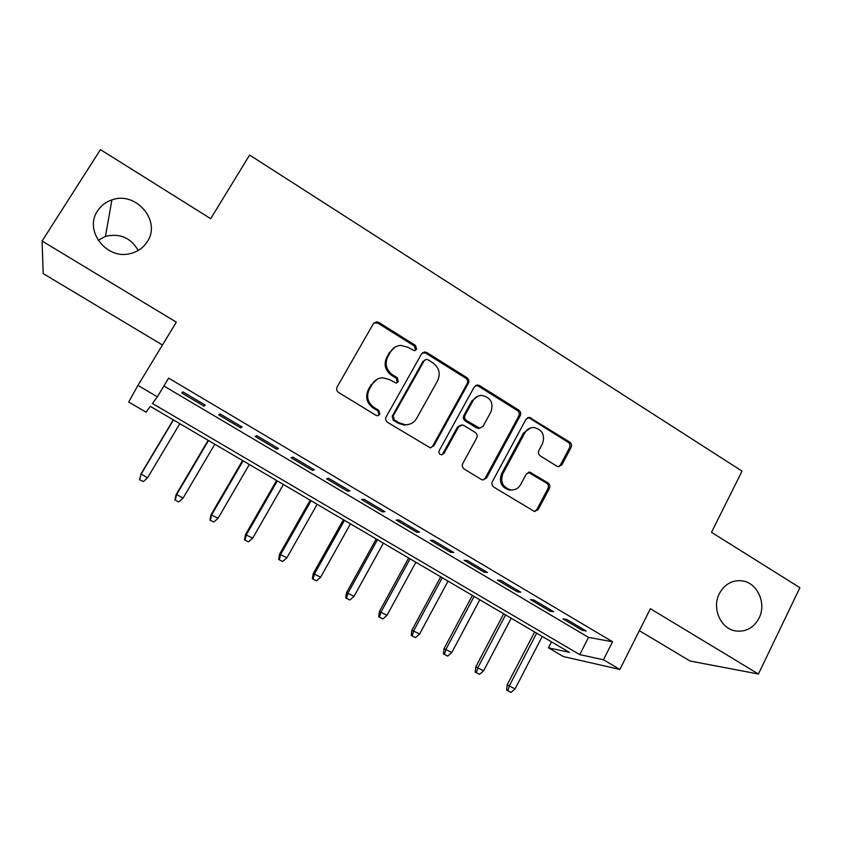 <?xml version="1.0" encoding="UTF-8"?>
<svg xmlns="http://www.w3.org/2000/svg" width="842" height="842" viewBox="0 0 842 842"><rect width="100%" height="100%" fill="white"/><g stroke="black" fill="none" stroke-linecap="round" stroke-linejoin="round"><path stroke-width="1.26" d="M416.569 349.377L415.527 345.452L378.837 322.454L376.385 321.844L373.364 323.749L337.168 386.857C336.158 389.13 336.663 391.035 338.684 392.561L376.079 415.348L377.448 415.759L379.921 414.369L378.868 410.401L374.069 407.475C367.659 402.634 366.06 396.593 369.27 389.33L372.259 384.057C374.711 380.047 378.268 377.953 382.921 377.763L389.772 379.7L396.014 383.068L398.34 381.7L397.298 377.753L392.54 374.806C386.194 369.964 384.594 363.944 387.762 356.766L390.73 351.546C393.025 347.757 396.361 345.704 400.729 345.378L408.075 347.336L414.38 350.714L416.569 349.377M414.895 350.651L415.453 349.956L414.422 346.051L377.826 323.128L374.069 322.854M377.984 415.727L378.911 414.759L377.858 410.801L373.069 407.886L374.069 407.475M396.561 383.005L397.277 382.184L396.235 378.247L391.488 375.311L392.54 374.806M719.342 593.642C711.722 607.945 720.426 628.374 735.14 630.847C745.602 632.331 753.579 628.069 759.063 618.091C766.715 603.472 757.453 582.801 742.349 580.885C732.329 579.801 724.667 584.053 719.342 593.642M97.514 210.974C83.737 230.571 106.566 260.115 130.215 253.589C137.635 251.811 143.34 247.811 147.308 241.622C161.527 221.088 136.015 190.818 111.902 199.901C105.755 201.975 100.956 205.669 97.514 210.974M556.857 466.173L558.488 466.71L561.94 464.752L571.087 447.46C571.992 445.271 571.508 443.46 569.655 442.018L529.302 417.316L526.008 419.253L492.402 481.582C491.454 483.834 491.949 485.676 493.865 487.129L534.523 511.547L538.227 509.557L549.437 488.371C550.352 486.15 549.868 484.329 547.995 482.898L529.797 472.13L526.25 474.099L520.64 484.603C518.398 488.402 515.146 490.17 510.873 489.907C502.779 487.444 500.106 482.045 502.863 473.709L524.934 432.693C526.976 429.209 529.955 427.473 533.86 427.494C542.332 429.62 545.216 435.009 542.522 443.65L538.901 450.438C537.985 452.649 538.459 454.469 540.343 455.922L556.857 466.173M603.461 659.77L619.859 669.443L563.372 656.56L548.447 647.814L569.371 652.361L150.339 406.37L146.055 412.18L128.7 402.013L137.951 385.383L157.359 396.835L152.465 403.476L579.749 654.623L603.461 659.77L612.576 641.762L168.632 378.121L157.359 396.835M137.951 385.383L176.325 322.16L42.1 241.033L100.44 149.623L210.689 218.667L249.611 155.044L742.044 471.12L711.501 532.312L799.9 587.684L758.432 674.01L650.392 608.713L619.859 669.443M468.405 383.205C469.352 380.994 468.857 379.142 466.931 377.658L426.915 352.587L424.684 351.977L421.558 353.893L386.183 416.769C385.194 419.032 385.689 420.916 387.678 422.421L430.209 447.828L433.83 445.839L468.405 383.205L467.142 383.678C468.078 381.479 467.594 379.637 465.679 378.153L425.768 353.156L422.589 352.714M479.53 385.552L518.788 410.149C520.672 411.612 521.156 413.443 520.24 415.643L486.529 478.003L482.866 479.993L481.277 479.456L464.237 469.078C462.3 467.605 461.805 465.752 462.763 463.5L476.677 437.998C477.625 435.767 477.13 433.914 475.214 432.451L463.91 425.473L462.069 424.905L458.616 426.873L444.008 453.459L441.461 454.859C439.229 454.238 438.482 452.807 439.229 450.544L474.288 386.888L477.509 384.962L479.53 385.552L478.235 386.015L517.388 410.538L518.788 410.149M639.362 630.669L690.061 661.033L758.432 674.01M42.1 241.033L43.174 273.566L162.453 345.01M205.206 405.107L182.851 391.846L181.819 393.003L204.006 406.16L205.206 405.107M242.086 426.968L220.015 413.885L218.71 414.864L240.612 427.841L242.086 426.968M278.492 448.554L256.705 435.64L255.126 436.44L276.744 449.26L278.492 448.554M314.424 469.868L292.921 457.111L291.069 457.753L312.424 470.404L314.424 469.868M349.914 490.907L328.675 478.309L326.57 478.782L347.651 491.275L349.914 490.907M384.941 511.673L363.976 499.243L361.618 499.548L382.426 511.894L384.941 511.673M419.537 532.186L398.834 519.914L396.224 520.061L416.779 532.249L419.537 532.186M453.701 552.447L433.251 540.322L430.399 540.322L450.702 552.352L453.701 552.447M487.444 572.444L467.247 560.477L464.163 560.319L484.213 572.213L487.444 572.444M520.766 592.21L500.822 580.38L497.496 580.085L517.314 591.821L520.766 592.21M553.678 611.724L533.975 600.041L530.439 599.599L550.005 611.197L553.678 611.724M163.885 386.004L588.537 637.394L612.576 641.762M562.972 618.881L582.306 630.342L586.19 631.005L566.729 619.459L562.972 618.881M138.214 250.453C130.763 237.686 119.848 233.002 105.471 236.381L98.104 240.317M551.51 641.878L548.447 647.814M588.537 637.394L579.749 654.623M204.006 406.16L204.785 404.855M240.612 427.841L241.37 426.547M276.744 449.26L277.492 447.965M312.424 470.404L313.161 469.11M347.651 491.275L348.367 489.991M382.426 511.894L383.142 510.61M416.779 532.249L417.485 530.965M450.702 552.352L451.396 551.078M484.213 572.213L484.887 570.939M517.314 591.821L517.977 590.558M550.005 611.197L550.657 609.934M582.306 630.342L582.948 629.079M394.835 347.22L390.73 351.546M391.488 375.311C385.162 370.48 383.573 364.491 386.731 357.324L389.688 352.124M377.058 379.3L372.259 384.057M373.069 407.886C366.68 403.065 365.091 397.035 368.28 389.804L371.269 384.541M430.778 447.828L432.651 446.134L467.142 383.678M427.957 359.776L426.42 359.345L424.21 360.692L393.235 415.864L394.277 419.811L399.308 422.884L405.339 424.747C410.286 424.778 414.053 422.663 416.643 418.39L437.63 380.742C440.713 373.616 439.145 367.659 432.904 362.87L427.957 359.776M424.821 359.955L424.21 360.692M409.117 424.326L404.244 425.094L398.234 423.242L393.225 420.179L392.183 416.243L423.073 361.239M483.076 480.014L485.213 478.193L518.83 416.011C519.746 413.822 519.272 411.991 517.388 410.538M460.3 425.263L457.385 427.22L442.808 453.722L444.008 453.459M441.618 454.859L442.808 453.722M490.991 411.77C493.749 402.855 490.697 397.403 481.813 395.414C477.982 395.498 475.067 397.235 473.057 400.603L465.121 415.053C464.163 417.285 464.658 419.137 466.584 420.611L479.687 428.157L483.119 426.199L490.991 411.77M477.951 396.161L471.783 401.024L473.057 400.603M480.119 428.157L476.572 427.925L465.321 420.979C463.395 419.505 462.911 417.653 463.858 415.432L471.783 401.024M478.235 386.015L475.635 385.478M530.586 427.925L523.514 433.009L524.934 432.693M512.262 489.96L509.494 490.055C501.411 487.602 498.748 482.224 501.495 473.909L523.514 433.009M534.46 511.536L536.764 509.652L547.953 488.528C548.858 486.318 548.384 484.497 546.511 483.066L528.271 472.33M558.488 466.71L560.414 464.984L569.55 447.733C570.444 445.555 569.971 443.745 568.118 442.313L529.702 418.253L527.608 417.685M139.477 479.719L143.319 481.582L139.477 479.719L141.14 474.088L147.571 477.782L179.82 423.684M139.74 479.54L141.14 474.088L173.484 419.958M140.667 474.435L173.284 419.842M147.571 477.782L143.319 481.582M174.915 500.022L178.809 501.927L174.915 500.022L176.031 494.749L176.694 494.507L183.04 498.148L214.784 444.208M175.283 499.906L176.694 494.507L208.521 440.534M176.031 494.749L208.132 440.303M183.04 498.148L178.809 501.927M209.911 520.082L213.868 522.029L209.911 520.082L210.963 514.809L218.078 518.272L249.316 464.479M210.374 520.03L211.805 514.673L243.127 460.848M210.963 514.809L242.559 460.511M218.078 518.272L213.868 522.029M244.485 539.901L248.495 541.88L244.485 539.901L245.464 534.617L252.695 538.154L283.438 484.508M245.054 539.901L246.495 534.596L277.323 480.919M245.464 534.617L276.576 480.487M252.695 538.154L248.495 541.88M278.639 559.477L282.702 561.488L278.639 559.477L279.565 554.194L286.88 557.793L317.15 504.295M279.302 559.541L280.754 554.268L311.108 500.758M279.565 554.194L310.182 500.211M286.88 557.793L282.702 561.488M312.382 578.822L316.497 580.864L312.382 578.822L313.245 573.539L320.655 577.191L350.451 523.85M313.14 578.938L314.613 573.718L344.483 520.345M313.245 573.539L343.399 519.703M320.655 577.191L316.497 580.864M345.725 597.936L349.893 600.009L345.725 597.936L346.525 592.652L354.029 596.357L383.363 543.174M346.567 598.104L348.051 592.926L377.469 539.711M346.525 592.652L376.216 538.975M354.029 596.357L349.893 600.009M378.668 616.818L382.889 618.923L378.668 616.818L379.416 611.534L387.015 615.302L415.885 562.267M379.605 617.039L381.1 611.902L410.065 558.846M379.416 611.534L408.644 558.014M387.015 615.302L382.889 618.923M411.222 635.478L415.495 637.615L411.222 635.478L411.917 630.195L419.6 634.015L448.028 581.138M412.254 635.752L413.759 630.658L442.271 577.749M411.917 630.195L440.692 576.823M419.6 634.015L415.495 637.615M443.397 653.918L447.712 656.086L443.397 653.918L444.029 648.645L451.807 652.508L479.793 599.778M444.513 654.245L446.028 649.193L474.109 596.441M444.029 648.645L472.373 595.42M451.807 652.508L447.712 656.086M475.204 672.148L479.561 674.337L475.204 672.148L475.783 666.875L483.624 670.79L511.199 618.217M476.393 672.526L477.93 667.517L505.568 614.913M475.783 666.875L503.684 613.807M483.624 670.79L479.561 674.337M506.631 690.166L511.031 692.377L506.631 690.166L507.158 684.893L515.083 688.861L542.237 636.436M507.905 690.587L509.452 685.62L536.67 633.173M507.158 684.893L534.638 631.974M515.083 688.861L511.031 692.377M414.422 346.051L415.527 345.452M377.858 410.801L378.868 410.401M396.235 378.247L397.298 377.753M386.731 357.324L387.762 356.766M368.28 389.804L369.27 389.33M377.826 323.128L378.837 322.454M432.651 446.134L433.83 445.839M425.768 353.156L426.915 352.587M465.679 378.153L466.931 377.658M392.183 416.243L393.235 415.864M393.225 420.179L394.277 419.811M398.234 423.242L399.308 422.884M518.83 416.011L520.24 415.643M485.213 478.193L486.529 478.003M457.385 427.22L458.616 426.873M463.858 415.432L465.121 415.053M465.321 420.979L466.584 420.611M476.572 427.925L477.867 427.589M501.495 473.909L502.863 473.709M529.965 472.867L531.407 472.667M546.511 483.066L547.995 482.898M547.953 488.528L549.437 488.371M536.764 509.652L538.227 509.557M529.702 418.253L531.144 417.885M568.118 442.313L569.655 442.018M569.55 447.733L571.087 447.46M560.414 464.984L561.94 464.752M105.471 236.381L111.902 199.901M738.181 580.633L742.349 580.885M375.385 322.518L376.385 321.844M423.537 352.545L424.684 351.977M404.244 425.094L405.339 424.747M478.393 428.504L479.687 428.157M476.214 385.425L477.509 384.962M509.494 490.055L510.873 489.907M528.355 472.33L529.797 472.13M527.871 417.685L529.302 417.316"/></g></svg>
